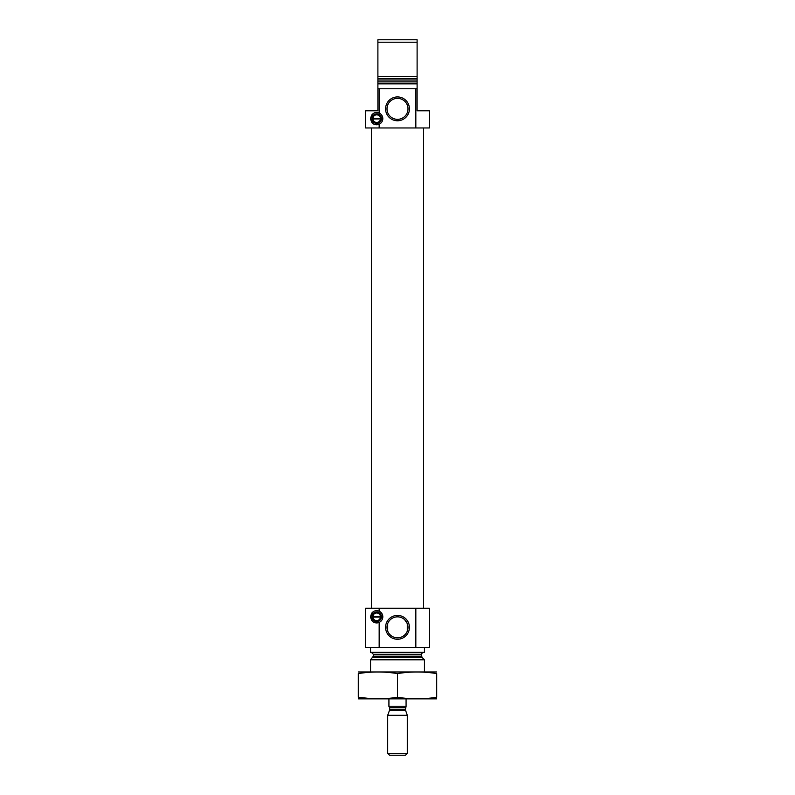 <?xml version="1.0" encoding="UTF-8"?>
<svg xmlns="http://www.w3.org/2000/svg" width="795" height="795" viewBox="0 0 795 795"><rect width="100%" height="100%" fill="white"/><g stroke="black" fill="none" stroke-linecap="round" stroke-linejoin="round"><path stroke-width="1.19" d="M407.298 623.588L407.298 631.091L407.298 623.588L404.595 619.613M387.702 631.091L387.702 623.588L387.702 631.091M407.994 627.344A10.494 10.494 0 0 0 392.253 618.252A10.494 10.494 0 0 0 392.253 636.427A10.494 10.494 0 0 0 407.994 627.344M376.244 112.542A6.122 6.122 0 0 1 379.165 113.059C374.524 111.608 371.653 113.476 370.55 118.654C371.643 123.821 374.515 125.69 379.165 124.249L379.165 127.965L365.65 127.965L365.65 110.813L377.893 110.813L377.893 88.762L417.107 88.762L417.107 83.853L377.893 83.853L377.893 76.38L417.107 76.38L417.107 83.853M376.522 124.775A6.122 6.122 0 0 0 379.165 113.059L379.165 88.762M379.165 127.965L429.35 127.965L429.35 110.813L417.107 110.813L417.107 88.762M415.835 127.965L415.835 88.762M377.893 88.762L377.893 83.853M377.893 80.017L417.107 80.017L417.107 42.205L377.893 42.205L377.893 39.75L417.107 39.75L417.107 42.205M417.107 81.895L377.893 81.895L377.893 42.205M372.08 118.177L372.02 118.376A4.651 4.651 0 0 0 372.02 118.922L381.322 118.922A4.651 4.651 0 0 0 381.322 118.376L372.02 118.376A4.651 4.651 0 0 1 379.076 114.669A4.651 4.651 0 0 1 379.076 122.639A4.651 4.651 0 0 1 372.02 118.922L372.08 119.131M372.02 118.376A4.651 4.651 0 0 1 376.671 113.993A4.651 4.651 0 0 1 381.322 118.376L381.262 118.177M381.262 119.131L381.322 118.922A4.651 4.651 0 0 1 376.671 123.305A4.651 4.651 0 0 1 372.02 118.922M380.835 119.389L380.398 119.389A3.796 3.796 0 0 1 372.944 119.389L372.517 119.389M372.139 616.334L372.09 616.532A4.591 4.591 0 0 0 372.09 617.079L381.262 617.079A4.591 4.591 0 0 0 381.262 616.532L372.09 616.532A4.591 4.591 0 0 1 376.949 612.22A4.591 4.591 0 0 1 381.262 617.079A4.591 4.591 0 0 1 376.671 621.402A4.591 4.591 0 0 1 372.09 617.079L372.139 617.278M372.09 616.532A4.591 4.591 0 0 1 376.671 612.21A4.591 4.591 0 0 1 381.262 616.532L381.203 616.324M380.765 617.536L380.398 617.536A3.796 3.796 0 0 1 372.944 617.536L372.577 617.536M379.165 647.438L365.65 647.438L365.65 608.225L379.165 608.225L379.165 611.206C374.524 609.765 371.653 611.633 370.55 616.801C371.643 621.978 374.515 623.846 379.165 622.406L379.165 647.438L429.35 647.438L429.35 608.225L415.835 608.225L415.835 647.438M370.55 671.934L370.55 659.81L424.451 659.81L424.451 671.934M371.404 652.337L373.362 654.295L373.362 656.183L370.55 659.81M370.55 647.438L370.55 652.337L424.451 652.337L424.451 647.438M409.415 627.344A11.915 11.915 0 0 0 391.538 617.019A11.915 11.915 0 0 0 391.538 637.66A11.915 11.915 0 0 0 409.415 627.344M376.244 610.699A6.122 6.122 0 0 1 379.165 622.406A6.122 6.122 0 0 1 376.522 622.932M379.165 608.225L415.835 608.225M371.464 613.581A6.122 6.122 0 0 1 373.551 611.534M376.234 622.912A6.122 6.122 0 0 1 375.22 622.753M373.551 622.078A6.122 6.122 0 0 1 371.464 620.02M371.891 616.801A4.78 4.78 0 0 1 379.066 612.667A4.78 4.78 0 0 1 379.066 620.945A4.78 4.78 0 0 1 371.891 616.801M372.577 616.075L372.944 616.075A3.796 3.796 0 0 1 380.398 616.075L380.765 616.075M371.404 608.225L371.404 127.965M409.415 108.845A11.915 11.915 0 0 0 391.538 98.53A11.915 11.915 0 0 0 391.538 119.171A11.915 11.915 0 0 0 409.415 108.845M371.464 115.434A6.122 6.122 0 0 1 373.551 113.377M376.234 124.765A6.122 6.122 0 0 1 375.22 124.606M373.551 123.921A6.122 6.122 0 0 1 371.464 121.874M371.891 118.654A4.78 4.78 0 0 1 379.066 114.51A4.78 4.78 0 0 1 379.066 122.788A4.78 4.78 0 0 1 371.891 118.654M372.517 117.918L372.944 117.918A3.796 3.796 0 0 1 380.398 117.918L380.835 117.918M407.994 108.845A10.494 10.494 0 0 0 392.253 99.763A10.494 10.494 0 0 0 392.253 117.938A10.494 10.494 0 0 0 407.994 108.845M358.297 698.855L436.703 698.855M397.5 697.235L397.5 673.594C410.568 671.457 423.636 671.457 436.703 673.594C436.703 671.457 436.703 671.457 436.703 673.594L436.703 697.235C436.703 699.371 436.703 699.371 436.703 697.235C423.636 699.371 410.568 699.371 397.5 697.235C384.432 699.371 371.364 699.371 358.297 697.235C358.297 699.371 358.297 699.371 358.297 697.235L370.808 698.626M358.297 697.235L358.297 673.594C358.297 671.457 358.297 671.457 358.297 673.594C371.364 671.457 384.432 671.457 397.5 673.594M358.297 671.974L436.703 671.974M388.924 698.894L388.924 706.238L406.076 706.238L406.076 698.894M406.076 706.437L405.341 709.657L407.298 715.301L387.702 715.301L387.702 753.372L407.298 753.372L407.298 715.301M387.702 753.372L389.58 755.25L405.42 755.25L407.298 753.372M377.893 78.626L417.107 78.626M372.785 657.564L422.215 657.564L424.451 659.81M373.362 656.183L421.638 656.183L422.215 657.564M373.362 654.295L421.638 654.295C421.072 653.907 421.728 653.252 423.596 652.337M388.924 706.437L389.659 707.709L405.341 707.709M405.341 709.657L389.659 709.657L389.57 710.164L405.43 710.164M421.638 656.183L421.638 654.295M423.596 608.225L423.596 127.965M389.57 710.164L387.702 715.301M389.659 709.657L389.659 707.709"/></g></svg>
